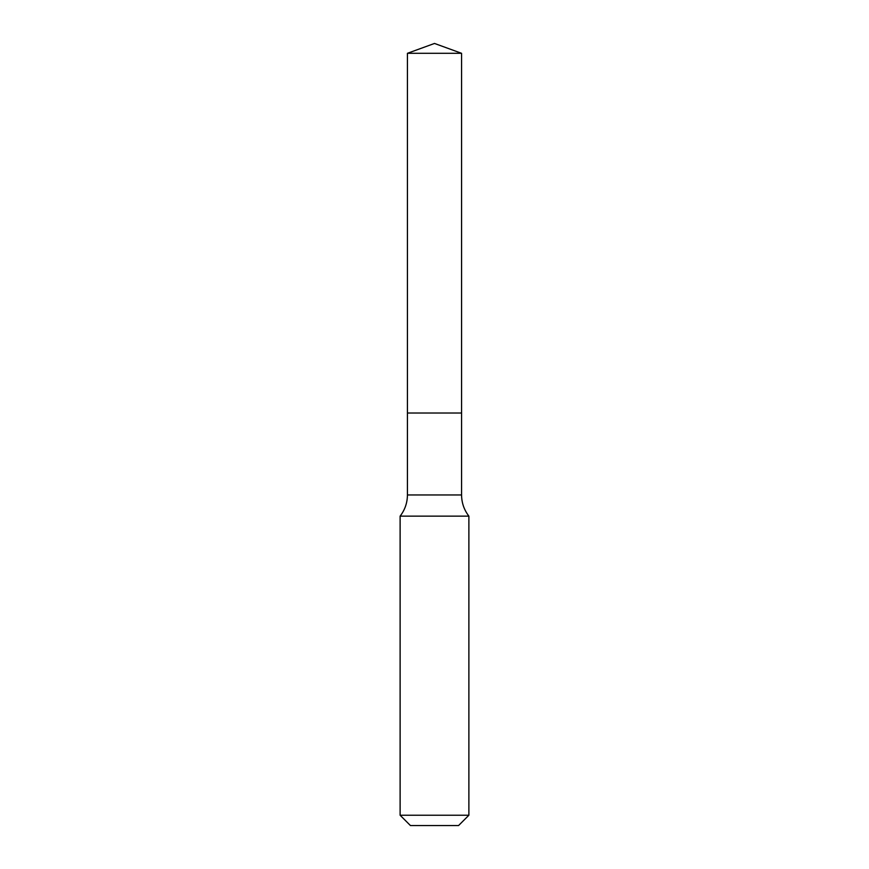 <?xml version="1.0" encoding="UTF-8"?>
<svg xmlns="http://www.w3.org/2000/svg" width="869" height="869" viewBox="0 0 869 869"><rect width="100%" height="100%" fill="white"/><g stroke="black" fill="none" stroke-linecap="round" stroke-linejoin="round"><path stroke-width="1.3" d="M461.569 53.302L407.431 53.302L434.5 43.45L461.569 53.302L461.569 413.014L407.431 413.014L407.431 53.302L461.569 53.302L461.569 413.014L407.431 413.014L407.431 53.302L434.5 43.45L461.569 53.302M461.569 413.014L407.431 413.014L461.569 413.014L461.569 494.961L407.431 494.961L407.431 413.014L407.431 494.961L461.569 494.961C461.645 502.836 464.089 509.897 468.88 516.143L400.12 516.143C404.911 509.897 407.355 502.836 407.431 494.961C407.355 502.836 404.911 509.897 400.12 516.143L468.88 516.143L468.88 815.241L400.12 815.241L400.12 516.143L400.12 815.241L410.44 825.55L458.56 825.55L468.88 815.241L400.12 815.241L410.44 825.55L458.56 825.55L468.88 815.241L468.88 516.143C464.089 509.897 461.645 502.836 461.569 494.961L461.569 413.014"/></g></svg>
